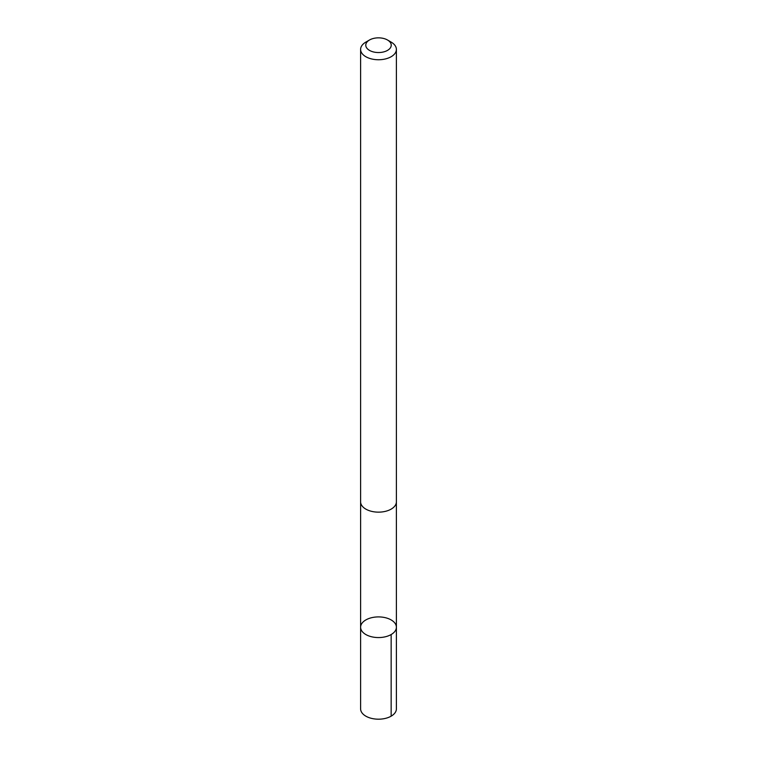 <?xml version="1.0" encoding="UTF-8"?>
<svg xmlns="http://www.w3.org/2000/svg" width="757" height="757" viewBox="0 0 757 757"><rect width="100%" height="100%" fill="white"/><g stroke="black" fill="none" stroke-linecap="round" stroke-linejoin="round"><path stroke-width="1.14" d="M360.881 629.039A17.894 10.333 180 0 1 360.606 627.241A17.894 10.333 180 0 1 378.5 616.908A17.894 10.333 180 0 1 396.394 627.241A17.894 10.333 180 0 1 380.061 637.526A17.894 10.333 180 0 1 360.881 629.039A17.894 10.333 180 0 1 360.606 627.241L360.606 708.855A17.894 10.333 0 0 0 360.881 710.653A17.894 10.333 0 0 0 380.061 719.15A17.894 10.333 0 0 0 396.394 708.855L396.394 627.241A17.894 10.333 180 0 1 380.061 637.526A17.894 10.333 180 0 1 360.881 629.039M369.501 39.998L365.849 42.108A17.894 10.333 0 0 0 360.606 49.413L360.606 501.825A17.894 10.333 0 0 0 378.5 512.148A17.894 10.333 0 0 0 396.394 501.825L396.394 49.413A17.894 10.333 0 0 0 396.119 47.615A17.894 10.333 0 0 0 391.151 42.108L387.499 39.998A12.727 7.352 0 0 0 369.501 39.998A12.727 7.352 0 0 0 374.677 52.205A12.727 7.352 0 0 0 391.038 43.915A12.727 7.352 0 0 0 387.499 39.998M360.606 49.413A17.894 10.333 0 0 0 378.5 59.746A17.894 10.333 0 0 0 396.394 49.413M391.151 634.546L391.151 716.16M360.616 502.194L360.606 627.241M396.384 502.194L396.394 627.241"/></g></svg>
